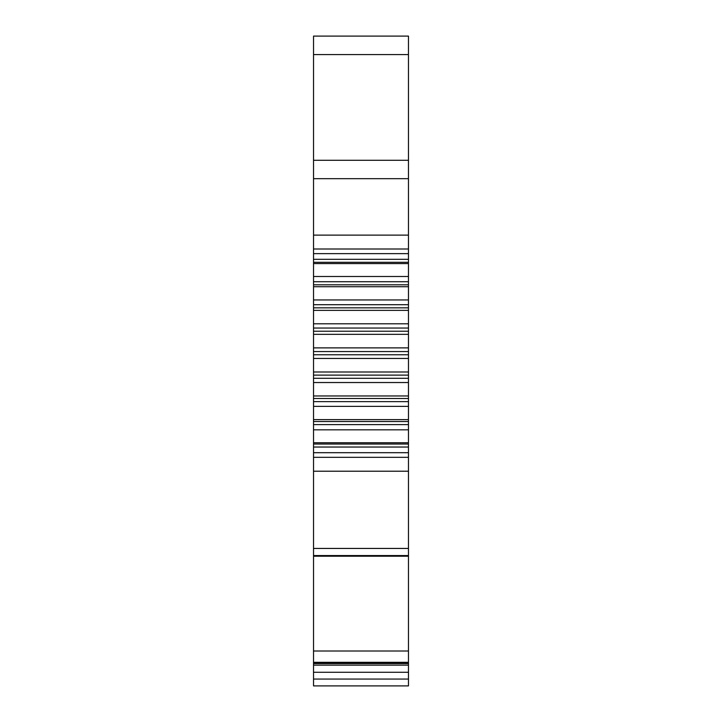 <?xml version="1.0" encoding="UTF-8"?>
<svg xmlns="http://www.w3.org/2000/svg" width="722" height="722" viewBox="0 0 722 722"><rect width="100%" height="100%" fill="white"/><g stroke="black" fill="none" stroke-linecap="round" stroke-linejoin="round"><path stroke-width="1.08" d="M408.471 36.1L313.528 36.1L408.471 36.1L313.528 36.1L408.471 36.1L408.471 54.583L313.528 54.583L313.528 249.009L408.471 249.009L408.471 54.583M313.528 457.324L408.471 457.324L408.471 555.561L313.528 555.561L313.528 398.49L408.471 398.49L408.471 249.009M408.471 398.49L408.471 421.522L313.528 421.522M408.471 457.324L408.471 421.522M408.471 555.561L408.471 556.102L313.528 556.102L313.528 555.561M313.528 556.202L408.471 556.202L313.528 556.102L313.528 679.068L408.471 679.068L408.471 662.751L313.528 662.751M408.471 556.202L408.471 662.751M313.528 679.068L313.528 685.9L408.471 685.9L408.471 679.068M313.528 398.49L313.528 249.009M313.528 36.1L313.528 54.583M313.528 276.499L408.471 276.499M313.528 263.584L408.471 263.584M313.528 395.963L408.471 395.963M313.528 382.534L408.471 382.534M313.528 371.992L408.471 371.992M313.528 358.455L408.471 358.455M313.528 334.34L408.471 334.34M313.528 347.878L408.471 347.878M313.528 323.799L408.471 323.799M313.528 310.37L408.471 310.37M313.528 299.946L408.471 299.946M313.528 286.724L408.471 286.724M313.528 253.639L408.471 253.639M313.528 452.694L408.471 452.694M313.528 419.608L408.471 419.608M313.528 406.387L408.471 406.387M313.528 442.748L408.471 442.748M313.528 429.834L408.471 429.834M313.528 665.142L408.471 665.142M313.528 672.263L408.471 672.263M408.471 375.115L313.528 375.115M408.471 354.764L313.528 354.764M408.471 351.569L313.528 351.569M408.471 328.041L313.528 328.041M408.471 307.843L313.528 307.843M408.471 304.702L313.528 304.702M408.471 281.724L313.528 281.724M408.471 262.303L313.528 262.303M408.471 259.297L313.528 259.297M408.471 178.677L313.528 178.677M313.528 235.119L408.471 235.119M408.471 160.284L313.528 160.284M408.471 447.035L313.528 447.035M408.471 331.217L313.528 331.217M408.471 424.608L313.528 424.608M313.528 401.631L408.471 401.631M408.471 444.03L313.528 444.03M408.471 378.292L313.528 378.292M408.471 548.44L313.528 548.44M313.528 471.213L408.471 471.213M408.471 663.563L313.528 663.563M408.471 284.811L313.528 284.811M313.528 662.309L408.471 662.309M408.471 651.018L313.528 651.018"/></g></svg>

